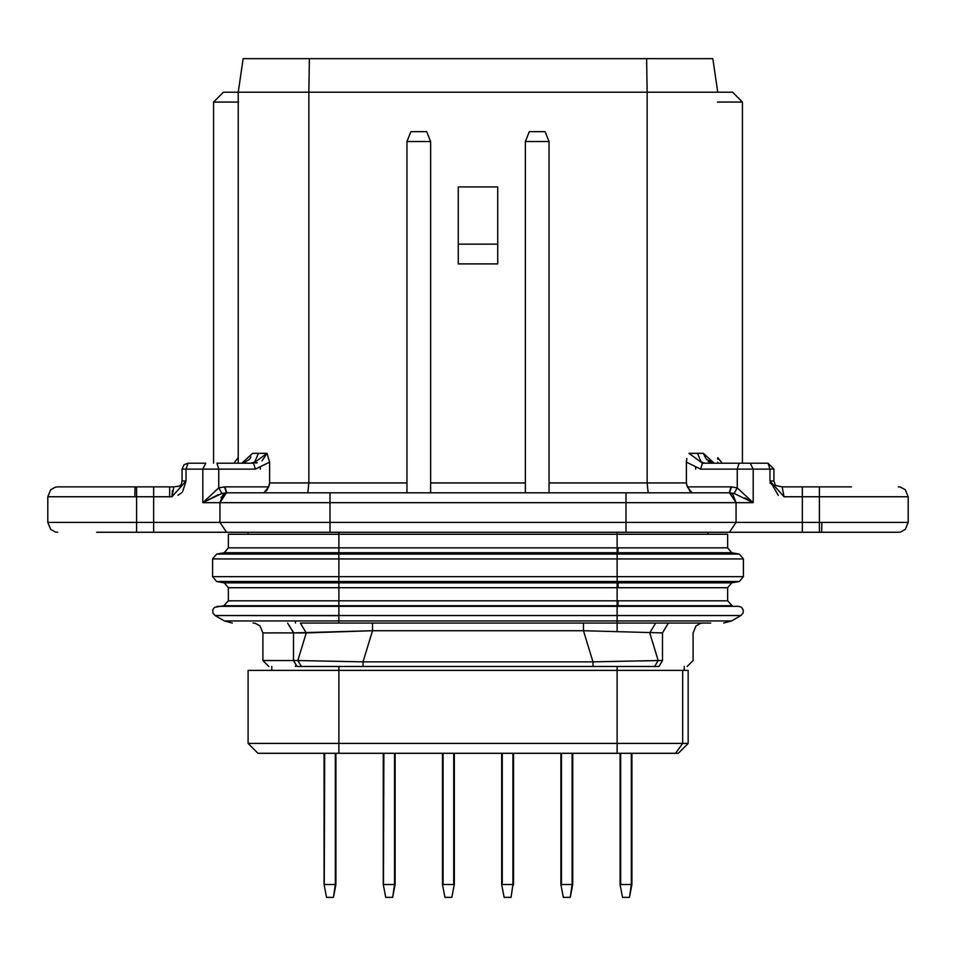 <?xml version="1.0" encoding="UTF-8"?>
<svg xmlns="http://www.w3.org/2000/svg" width="956" height="956" viewBox="0 0 956 956"><rect width="100%" height="100%" fill="white"/><g stroke="black" fill="none" stroke-linecap="round" stroke-linejoin="round"><path stroke-width="1.43" d="M631.928 884.515L631.928 753.292L631.749 885.423L631.33 884.515L620.671 884.515L620.253 885.423L620.086 884.515L620.086 753.292M631.33 884.515L631.33 753.292L631.749 885.423L629.454 897.349L631.33 884.515L620.671 884.515L620.671 753.292L620.253 885.423L622.547 897.349L620.253 885.423M629.454 897.349L622.547 897.349L629.454 897.349M572.728 884.515L572.728 753.292L572.548 885.423L572.13 884.515L561.471 884.515L561.053 885.423L560.885 884.515L560.885 753.292M572.13 884.515L572.13 753.292L572.548 885.423L570.254 897.349L572.13 884.515L561.471 884.515L561.471 753.292L561.053 885.423L563.347 897.349L561.053 885.423M570.254 897.349L563.347 897.349L570.254 897.349M324.072 753.292L324.072 884.515L324.67 753.292L324.251 885.423L326.546 897.349L324.251 885.423M333.453 897.349L326.546 897.349L333.453 897.349L335.329 884.515L324.67 884.515L335.329 884.515L335.329 753.292L335.747 885.423L333.453 897.349M335.915 884.515L335.915 753.292L335.329 884.515M383.272 753.292L383.272 884.515L383.87 753.292L383.452 885.423L385.746 897.349L383.452 885.423M392.653 897.349L385.746 897.349L392.653 897.349L394.529 884.515L383.87 884.515L394.529 884.515L394.529 753.292L394.948 885.423L392.653 897.349M395.115 884.515L395.115 753.292L394.529 884.515M248.094 670.407L248.094 743.421L257.965 753.292L338.878 753.292L338.878 743.421L248.094 743.421L338.878 743.421L338.878 670.407L248.094 670.407L248.094 743.421L248.094 670.407L688.165 670.407L688.165 743.421L688.165 670.407L688.165 743.421L678.294 753.292L688.165 743.421L682.68 743.421L682.68 670.407L338.878 670.407L338.878 743.421L617.122 743.421L617.122 670.407L617.122 743.421L688.165 743.421M704.931 456.514L703.377 453.335L697.45 453.335L701.118 461.879L704.787 463.206L702.433 463.206L688.989 453.335L703.377 453.335L714.12 463.206L704.787 463.206L701.118 461.879L697.45 453.335L688.989 453.335L702.433 463.206L739.084 463.206L737.255 469.121L737.255 487.895L753.197 502.665L736.06 502.665L736.06 522.406L729.428 532.265L136.6 532.265L626.001 532.265L626.001 522.406L329.999 522.406L329.999 532.265L329.999 522.406L219.94 522.406L226.572 532.265L219.94 522.406L153.641 522.406L153.641 532.265L153.641 522.406L136.6 522.406L136.6 496.75L134.832 496.75L135.035 486.879L57.814 486.879M251.093 463.206L254.762 461.879L258.431 453.335L252.623 453.335L241.88 463.206L253.567 463.206L251.093 463.206L254.762 461.879L258.431 453.335L267.011 453.335L269.604 462.142L255.395 469.121L186.038 469.121L186.038 480.964L171.996 496.75L153.641 496.75L153.641 522.406L626.001 522.406L626.001 532.265L802.359 532.265L729.428 532.265L736.06 522.406L626.001 522.406L626.001 502.665L329.999 502.665L329.999 522.406L329.999 502.665L219.94 502.665L219.94 522.406L219.94 502.665L202.803 502.665L202.803 469.121L202.803 502.665L219.94 502.665L219.94 507.552M851.461 486.879L819.4 486.879L819.4 496.75L908.2 496.75L819.4 496.75L819.4 532.265L821.634 532.265L821.909 522.406L802.359 522.406L802.359 532.265L819.4 532.265L802.359 532.265L802.359 522.406L736.06 522.406L821.909 522.406L821.634 532.265L819.4 532.265L819.4 496.75L802.359 496.75L802.359 522.406L802.359 496.75L784.004 496.75L819.4 496.75L819.4 486.879L802.359 486.879L802.359 496.75L802.359 486.879L782.175 486.879L784.004 496.75L782.175 486.879L819.4 486.879M47.8 496.75L134.832 496.75L47.8 496.75L47.8 522.406L136.6 522.406L136.6 532.265L136.6 522.406L47.8 522.406L47.8 496.75L50.692 489.771L55.364 487.154L57.671 486.879M819.4 532.265L898.162 532.265M898.27 532.265L821.634 532.265M96.64 532.265L136.6 532.265M898.329 486.879L900.636 487.154L905.308 489.771L908.2 496.75L908.2 522.406L821.909 522.406L908.2 522.406L905.308 529.385L900.636 532.002L898.329 532.265M57.778 486.879L136.6 486.879L135.035 486.879L134.832 496.75L136.6 496.75L136.6 486.879L153.641 486.879L153.641 496.75L153.641 486.879L173.825 486.879L136.6 486.879L136.6 522.406L153.641 522.406L153.641 496.75L136.6 496.75L171.996 496.75L172.403 490.559M169.654 486.879L169.654 496.75L170.897 496.75M778.315 495.375L769.962 480.964L769.962 469.121L753.197 469.121L753.197 502.665L753.197 469.121L700.605 469.121L686.396 462.142L686.396 482.935L687.352 486.879L731.113 486.879L737.255 487.895L737.255 469.121L769.962 469.121L769.962 480.964L784.004 496.75M626.001 502.665L626.001 522.406L736.06 522.406L736.06 502.665L626.001 502.665L626.001 492.806L329.999 492.806L329.999 502.665L753.197 502.665L734.077 493.439L729.571 492.806L732.75 494.121L736.06 502.665L729.571 492.806L626.001 492.806L626.001 502.665M226.417 492.806L219.94 502.665L329.999 502.665L329.999 492.806L226.429 492.806L221.923 493.439L226.429 492.806L729.571 492.806L734.077 493.439L737.255 487.895L734.077 493.439M171.996 496.75L173.825 486.879L179.381 486.126L181.317 484.596L182.058 480.964L186.038 480.964L186.038 469.121L182.058 469.121L182.058 480.964L186.038 480.964L182.596 491.802M177.983 495.268L181.664 492.758M219.94 502.665L223.25 494.121L226.715 492.806L224.887 486.879L226.429 492.806L224.505 486.891L218.745 487.895L218.745 469.121L218.745 487.895L221.923 493.439L218.745 487.895L202.803 502.665L218.745 487.895L224.887 486.879L268.648 486.879L269.604 482.935L269.604 462.142L269.604 482.935L308.86 482.935L307.82 492.806L308.86 482.935L269.604 482.935M218.171 494.682L202.803 502.665L221.923 493.439M186.145 469.121L187.985 463.206L186.038 469.121L202.803 469.121L205.755 463.206L187.985 463.206L205.755 463.206L202.803 469.121L218.745 469.121L216.916 463.206L253.567 463.206L216.916 463.206L218.745 469.121L255.395 469.121L253.567 463.206L255.395 469.121L269.604 462.142M220.956 497.431L226.859 492.806M768.015 463.206L750.245 463.206L768.015 463.206L769.962 469.121L768.015 463.206L773.942 469.121L769.962 469.121L773.918 469.121L773.942 480.964L769.962 480.964L773.942 480.964L775.471 485.457L782.175 486.879M750.245 463.206L753.197 469.121L750.245 463.206L739.084 463.206L750.245 463.206M224.529 486.879L226.715 492.806M225.03 486.879L224.278 486.891M260.343 469.121L260.343 467.436M695.657 467.436L695.657 469.121M717.825 486.879L727.337 486.879M731.722 486.891L730.97 486.879M744.724 497.873L753.197 502.665L737.255 487.895L731.495 486.891L729.571 492.806L731.113 486.879L729.571 492.806M769.998 482.923L774.742 486.377M238.546 102.065L213.57 102.065L213.57 463.206L213.57 102.065L238.546 102.065M238.235 459.035L238.235 457.661L233.742 463.206M742.43 102.065L742.43 463.206L742.43 102.065L717.454 102.065L742.43 102.065L732.571 92.206L742.43 102.065M717.741 463.206L717.765 462.13M717.801 457.805L722.258 463.206L717.765 457.661L717.765 459.286M549.043 492.806L549.043 141.536L549.043 492.806L648.18 492.806L647.14 482.935L549.043 482.935L647.14 482.935L648.18 492.806M525.358 492.806L525.358 141.536L525.358 492.806L525.358 141.536L529.313 131.665L525.358 141.536L549.043 141.536L525.358 141.536L529.313 131.665L545.099 131.665L549.043 141.536L549.043 482.935M430.642 482.935L525.358 482.935L430.642 482.935L430.642 492.806L430.642 141.536L430.642 492.806M406.957 141.536L406.957 492.806L406.957 141.536L430.642 141.536L406.957 141.536L410.901 131.665L406.957 141.536L406.957 482.935L308.86 482.935L308.86 92.206L238.235 92.206L238.235 463.027L238.235 92.206L308.86 92.206L308.86 482.935L406.957 482.935M269.449 484.537L268.648 486.879L263.916 492.806L299.993 492.806M266.437 490.93L268.648 486.879L224.887 486.879M729.285 492.806L731.113 486.879L687.352 486.879L692.084 492.806M690.244 491.79L686.528 484.369M686.396 482.935L647.14 482.935L686.396 482.935L686.396 462.142L700.605 469.121L702.433 463.206L700.605 469.121L737.255 469.121L739.084 463.206L702.433 463.206M250.914 456.86L250.484 457.816M250.663 457.422L249.516 459.358L243.422 463.074L241.88 463.206L252.623 453.335L267.011 453.335L253.567 463.206M187.974 463.206L184.042 464.7L182.058 469.121M255.611 463.074L257.331 462.764M262.016 460.864L267.011 453.335M307.629 482.935L308.346 482.935M701.812 469.121L700.605 469.121M686.826 458.474L686.396 462.142M717.765 92.206L647.14 92.206L647.14 482.935L647.14 92.206L308.86 92.206L309.374 58.651L243.171 58.651L238.235 92.206L243.171 58.651L309.374 58.651L308.86 92.206L717.765 92.206L712.829 58.651L646.626 58.651L647.14 92.206L646.626 58.651L309.374 58.651L712.829 58.651L717.765 92.206M703.377 453.335L705.48 457.733M730.372 469.121L728.639 469.121M705.636 458.044L705.014 456.681M704.787 463.206L714.12 463.206L708.229 461.533M239 92.206L223.429 92.206L213.57 102.065L223.429 92.206L239 92.206M732.571 92.206L717 92.206L732.571 92.206M688.165 670.407L682.68 670.407L682.68 743.421L338.878 743.421L338.878 753.292L617.122 753.292L617.122 743.421L617.122 753.292L675.557 753.292L682.68 743.421L675.557 753.292L678.294 753.292L338.878 753.292M426.687 131.665L410.901 131.665L426.687 131.665L430.642 141.536M458.271 244.15L497.729 244.15L497.729 186.922L497.729 244.15L458.271 244.15L458.271 186.922L458.271 263.892L458.271 186.922L497.729 186.922L497.729 263.892L458.271 263.892L458.271 261.49M549.043 141.536L545.099 131.665L529.313 131.665M424.572 58.651L472.085 58.651M483.999 58.651L520.829 58.651M578.38 58.651L638.668 58.651M497.729 244.15L497.729 263.892L497.729 244.15M497.729 186.922L458.271 186.922M458.271 263.892L497.729 263.892M295.464 620.934L295.464 623.049L295.464 620.934M295.464 665.842L295.464 666.463L295.464 665.842M271.779 670.407L271.779 666.463L271.779 670.407M248.094 534.249L248.094 532.265L248.094 534.249L338.878 534.249L338.878 532.265L338.878 534.249L617.122 534.249L617.122 532.265L617.122 534.249L338.878 534.249L338.878 547.86L228.364 547.86L338.878 547.86L338.878 552.723L224.29 552.723L228.364 547.86L228.364 534.249L338.878 534.249L338.878 547.86L617.122 547.86L617.122 631.713L617.122 623.049L338.878 623.049L338.878 620.934L224.421 620.934L338.878 620.934L338.878 623.049L710.714 623.049M338.878 670.407L338.878 666.463L338.878 670.407M617.122 670.407L617.122 666.463L617.122 670.407M442.485 753.292L442.652 885.423L443.07 753.292L443.07 884.515L453.73 884.515L453.73 753.292L453.73 884.515L443.07 884.515L442.652 885.423L442.485 753.292L442.485 884.515L444.946 897.349L442.652 885.423M454.315 884.515L451.853 897.349L444.946 897.349L451.853 897.349L454.315 884.515L454.315 753.292L453.73 884.515M513.515 884.515L513.515 753.292L513.348 885.423L512.93 753.292L512.93 884.515L502.27 884.515L502.27 753.292L502.27 884.515L512.93 884.515L511.054 897.349L512.93 884.515M501.685 753.292L501.685 884.515L501.685 753.292L501.685 884.515L504.147 897.349L501.852 885.423M662.496 660.536L662.496 632.908C703.449 632.908 703.449 632.908 662.496 632.908L583.471 630.721L592.971 661.851L363.029 661.851L363.029 666.463L592.971 666.463L592.971 661.851L592.971 666.463L654.645 666.463L658.17 660.536L662.496 660.536L662.496 632.908L662.496 660.536C703.449 660.536 703.449 660.536 662.496 660.536L658.17 660.536L654.645 666.463L658.959 666.463C696.207 666.463 696.207 666.463 658.959 666.463L662.496 660.536C702.887 660.536 702.887 660.536 662.496 660.536L658.959 666.463L338.878 666.463M504.147 897.349L511.054 897.349L504.147 897.349M592.971 661.851L583.471 630.721L372.529 630.721L363.029 661.851L297.83 660.536L301.355 666.463L363.029 666.463L363.029 661.851L592.971 661.851L658.17 660.536L649.745 632.908L658.17 660.536L641.87 660.919M301.355 666.463L297.83 660.536L293.504 660.536L297.041 666.463L363.029 666.463M297.041 666.463C259.793 666.463 259.793 666.463 297.041 666.463L293.504 660.536L262.9 660.536L297.83 660.536L306.255 632.908L297.83 660.536M363.029 661.851L372.529 630.721L293.504 632.908L293.504 660.536L293.504 632.908L262.9 632.908L262.9 660.536L262.9 632.908L306.255 632.908L372.529 630.721L583.471 630.721L662.496 632.908C702.911 632.908 702.911 632.908 662.496 632.908L668.387 623.049L662.496 632.908M646.674 623.049L655.637 623.049L649.745 632.908L655.637 623.049L612.497 623.049M583.471 623.049L583.471 630.721L583.471 623.049M372.529 623.049L372.529 630.721L372.529 623.049M368.239 623.049L300.363 623.049L306.255 632.908L300.363 623.049M293.803 632.908L287.613 623.049L293.504 632.908L262.9 632.908L260.008 625.941L255.348 623.324L253.029 623.049M660.536 623.049L617.122 623.049L617.122 620.934L338.878 620.934L338.878 615.521L215.04 615.521L338.878 615.688M309.326 623.049L338.878 623.049M660.536 620.934L731.579 620.934L617.122 620.934L731.579 620.934L723.692 623.049M732.165 605.734L617.122 605.734L618.054 605.734L618.018 600.822L727.635 600.822L618.018 600.822L618.054 605.734L738.916 606.331L617.122 606.331L738.916 606.331L741.521 607.347L743.254 609.952L743.051 613.119L740.96 615.521L338.878 615.521L338.878 620.934L617.122 620.934L617.122 615.521L740.96 615.521L731.579 620.934M338.878 615.521L617.122 615.521L617.122 606.331L217.084 606.331L338.878 606.331L338.878 615.521L338.878 605.734L223.859 605.734L228.364 600.822L338.878 600.822L228.364 600.822L228.364 587.713L338.878 587.713L228.364 587.713L224.29 582.861L338.878 582.861L224.29 582.861L216.654 581.511L338.878 581.511L216.654 581.511L212.579 576.659L338.878 576.659L212.579 576.659L212.579 558.925L338.878 558.925L212.579 558.925L216.654 554.074L338.878 554.074L216.654 554.074L224.29 552.723M223.835 605.734L617.122 606.331L338.878 605.734L338.878 600.822L338.878 605.734L617.122 605.734L617.122 600.822L338.878 600.822L338.878 587.713L338.878 600.822L618.018 600.822L617.122 600.822L617.122 587.713L338.878 587.713L338.878 582.861L338.878 587.713L618.054 587.713L617.122 587.713L617.122 582.861L338.878 582.861L338.878 581.511L338.878 582.861L618.09 582.861L618.054 587.713L727.635 587.713L618.054 587.713L618.09 582.861L617.122 582.861L617.122 581.511L338.878 581.511L338.878 576.659L338.878 581.511L739.347 581.511L617.122 581.511L617.122 576.659L338.878 576.659L338.878 558.925L338.878 576.659L743.421 576.659L617.122 576.659L617.122 558.925L338.878 558.925L338.878 554.074L338.878 558.925L743.421 558.925L617.122 558.925L617.122 554.074L338.878 554.074L338.878 552.723L338.878 554.074L739.347 554.074L617.122 554.074L617.122 552.723L338.878 552.723L338.878 534.249M478 600.822L617.122 600.822M731.734 552.723L617.122 552.723L618.042 552.723L618.018 547.86L727.635 547.86L618.018 547.86L618.042 552.723L731.71 552.723L739.347 554.074L743.421 558.925L743.421 576.659L739.347 581.511L731.71 582.861L618.09 582.861L731.71 582.861L727.635 587.713L727.635 600.822L732.141 605.734M224.266 552.723L617.122 552.723L617.122 547.86L338.878 547.86M617.122 547.86L618.018 547.86L617.122 547.86L617.122 534.249L617.122 547.86L617.122 534.249L727.635 534.249L727.635 547.86L731.71 552.723M47.8 522.406L50.692 529.385L55.364 532.002L57.671 532.265M136.6 486.879L135.035 486.879M705.313 457.386L706.46 459.334L714.12 463.206M707.906 532.265L707.906 534.249M684.221 670.407L684.221 666.463M702.971 623.049L700.652 623.324L695.992 625.941L693.1 632.908L693.1 660.536L687.185 666.463M654.645 666.463L592.971 666.463M262.9 660.536L268.815 666.463M223.859 605.734L214.479 607.347L212.746 609.952L212.949 613.119L215.04 615.521L224.421 620.934L232.308 623.049"/></g></svg>
